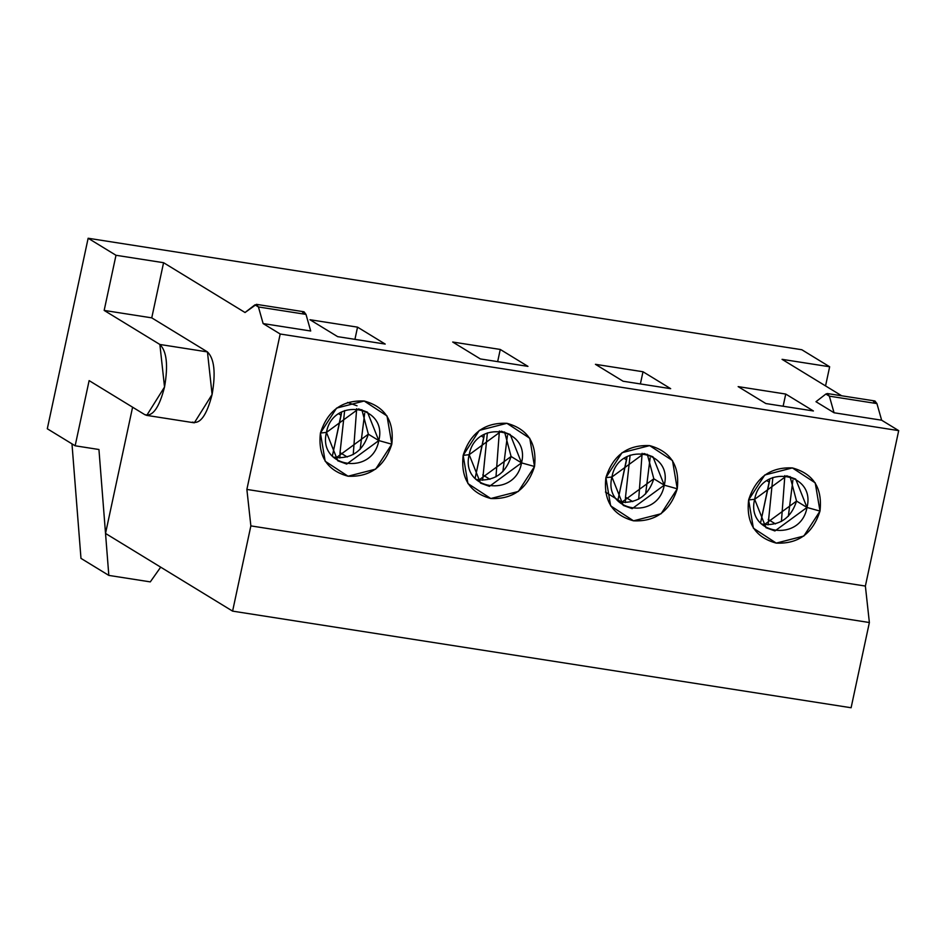 <?xml version="1.0" encoding="UTF-8"?>
<svg xmlns="http://www.w3.org/2000/svg" width="946" height="946" viewBox="0 0 946 946"><rect width="100%" height="100%" fill="white"/><g stroke="black" fill="none" stroke-linecap="round" stroke-linejoin="round"><path stroke-width="1.42" d="M806.997 507.47C800.801 543.252 745.602 534.632 754.66 499.299L748.629 499.937L753.371 528.164L776.24 543.11L803.84 536.039L819.993 511.088L806.997 507.47L796.544 501.084L764.474 524.569L761.152 523.824L764.474 524.569C780.627 525.29 791.317 517.45 796.544 501.084L790.052 476.559L796.544 501.084L806.997 507.47L795.681 479.078L786.741 475.803L754.66 499.299L765.964 527.691L774.916 530.954L806.997 507.47L819.993 511.088C812.862 533.414 798.282 544.08 776.24 543.11C755.239 537.363 746.027 522.972 748.629 499.937C755.759 477.612 770.34 466.934 792.37 467.915C813.371 473.662 822.582 488.053 819.993 511.088L815.227 482.862L792.37 467.915L764.782 474.987L748.629 499.937L754.66 499.299C760.844 463.516 816.055 472.137 806.997 507.47M605.452 492.05L621.735 502.279C637.9 502.988 648.589 495.16 653.816 478.782L664.258 485.168L652.953 456.788L644.001 453.512L611.92 476.997L623.237 505.389L632.176 508.664L664.258 485.168C658.073 520.95 602.862 512.33 611.92 476.997L605.889 477.635L610.643 505.862L633.513 520.82L661.1 513.749L677.253 488.786L664.258 485.168L653.816 478.782L621.735 502.279L618.424 501.522M534.514 466.484L529.772 438.27L506.902 423.311L479.315 430.383L463.162 455.333L469.192 454.695C475.377 418.912 530.588 427.545 521.53 462.878C515.345 498.66 460.134 490.028 469.192 454.695L463.162 455.345L467.915 483.56L490.785 498.518L518.373 491.447L534.525 466.484L521.53 462.878L511.088 456.492L479.007 479.977L475.696 479.22L479.007 479.977C495.16 480.686 505.85 472.858 511.088 456.492L504.585 431.967L511.088 456.492L521.53 462.878L510.213 434.486L501.274 431.21L469.192 454.695L480.509 483.087L489.449 486.362L521.53 462.878L534.525 466.484C527.395 488.81 512.815 499.488 490.785 498.518C469.772 492.76 460.572 478.369 463.162 455.345C470.292 433.02 484.872 422.342 506.902 423.311C527.915 429.07 537.115 443.461 534.525 466.484M320.422 433.043L326.465 432.405C332.649 396.622 387.86 405.243 378.802 440.576C372.606 476.358 317.407 467.738 326.465 432.405L320.422 433.043L325.176 461.258L348.045 476.216L375.645 469.145L391.798 444.194L378.802 440.576L368.349 434.19L336.279 457.675L332.957 456.918L336.279 457.675C352.432 458.384 363.122 450.556 368.349 434.19L361.857 409.665L368.349 434.19L378.802 440.576L367.486 412.184L358.546 408.909L326.465 432.405L337.769 460.785L346.721 464.06L378.802 440.576L391.798 444.194C384.667 466.508 370.087 477.186 348.045 476.216C327.044 470.469 317.832 456.067 320.422 433.043C327.553 410.718 342.145 400.04 364.175 401.009C385.176 406.768 394.387 421.159 391.798 444.194M881.637 420.201L834.053 412.763L815.972 401.707L825.882 394.033L815.972 401.707L834.053 412.763L881.637 420.201L898.7 430.631L881.637 420.201L876.93 403.587L881.637 420.201M146.748 415.389L194.332 422.827L212.105 394.458L207.446 351.912L159.874 344.474L164.533 387.02L146.748 415.389L144.821 414.667L148.806 415.294L144.821 414.667L89.125 380.611L75.148 445.791L98.94 449.504L108.825 575.405L105.526 533.438L232.598 611.128L105.526 533.438L132.594 407.194L105.526 533.438L98.94 449.504L75.148 445.791L47.3 428.763L88.144 238.25L801.806 349.736L829.654 366.764L825.551 385.909L829.654 366.764L782.07 359.338L841.692 395.783L782.07 359.338L829.654 366.764L801.806 349.736L88.144 238.25L115.991 255.278L163.575 262.704L245.038 312.511L163.575 262.704L151.75 317.856L207.446 351.912C214.316 358.629 215.877 372.819 212.105 394.458C206.796 415.14 200.233 424.364 192.405 422.105M310.702 331.005L263.13 323.579L280.193 334.009L898.7 430.631L865.377 586.059L869.374 622.527L851.104 707.75L232.598 611.128L250.867 525.893L246.871 489.425L280.193 334.009L263.13 323.579L258.435 306.965L254.947 304.837L245.038 312.511L256.425 304.352L258.435 306.965L263.13 323.579L310.702 331.005L306.007 314.391L258.435 306.965L306.007 314.391L310.702 331.005M738.152 386.618L785.736 394.056L813.406 410.966L765.834 403.54L738.152 386.618L765.834 403.54L813.406 410.966L785.736 394.056L738.152 386.618M595.424 364.316L642.996 371.754L670.679 388.676L623.095 381.238L595.424 364.316L623.095 381.238L670.679 388.676L642.996 371.754L595.424 364.316M452.696 342.026L500.268 349.452L527.951 366.374L480.367 358.936L452.696 342.026L480.367 358.936L527.951 366.374L500.268 349.452L452.696 342.026M309.957 319.724L357.541 327.15L385.211 344.072L337.639 336.646L309.957 319.724L337.639 336.646L385.211 344.072L357.541 327.15L309.957 319.724M873.454 401.459L876.93 403.587L829.358 396.161L834.053 412.763L829.358 396.161L825.882 394.033L827.36 393.548L829.358 396.161L876.93 403.587L874.932 400.974L827.36 393.548M653.816 478.782L647.312 454.269L653.816 478.782M347.513 402.44L357.044 405.799M783.122 406.236L785.736 394.056L783.122 406.236M769.819 478.889L760.513 523.126L769.299 482.164L766.91 480.698L769.299 482.164L769.819 478.889M640.383 383.946L642.996 371.754L640.383 383.946M627.08 456.587L617.785 500.836L626.571 459.862L624.183 458.396L626.571 459.862L627.08 456.587M497.655 361.644L500.268 349.452L497.655 361.644M484.352 434.297L475.058 478.534L483.844 437.56L481.443 436.106L483.844 437.56L484.352 434.297M354.927 339.342L357.541 327.15L354.927 339.342M341.624 411.995L332.318 456.232L341.104 415.27L338.715 413.804L341.104 415.27L341.624 411.995M108.825 575.405L150.296 581.885L160.69 567.162L150.296 581.885L108.825 575.405L80.978 558.377L71.979 443.851L80.978 558.377L108.825 575.405M851.104 707.75L869.374 622.527L250.867 525.893L232.598 611.128L851.104 707.75M246.871 489.425L250.867 525.893L869.374 622.527L865.377 586.059L246.871 489.425L865.377 586.059L898.7 430.631L280.193 334.009L246.871 489.425M677.253 488.786C670.123 511.112 655.543 521.79 633.513 520.82C612.511 515.062 603.3 500.671 605.889 477.635C613.02 455.322 627.6 444.644 649.63 445.613C670.643 451.36 679.855 465.751 677.253 488.786L672.5 460.572L649.63 445.613L622.042 452.685L605.889 477.635L611.92 476.997C618.116 441.214 673.316 449.835 664.258 485.168L677.253 488.786M391.786 444.194L387.032 415.968L364.175 401.021L336.587 408.093L320.434 433.043M207.446 351.912L151.75 317.856L104.166 310.418L159.874 344.474L207.446 351.912M151.75 317.856L163.575 262.704L115.991 255.278L104.166 310.418L151.75 317.856M88.144 238.25L47.3 428.763L75.148 445.791L89.125 380.611L144.821 414.667C152.649 416.926 159.224 407.714 164.533 387.02C168.293 365.381 166.744 351.203 159.874 344.474L104.166 310.418L115.991 255.278L88.144 238.25M302.531 312.263L306.007 314.391L304.009 311.778L256.425 304.352M347.241 457.013L340.028 452.602L339.898 457.982L340.028 452.602L347.241 457.013M344.651 410.564L340.028 452.602L344.651 410.564M353.236 454.565L356.666 408.696L353.236 454.565M364.695 413.225L360.154 449.35L364.695 413.225M768.093 524.876L772.847 477.47L768.093 524.876M792.89 480.119L788.349 516.244L792.89 480.119M775.436 523.907L768.223 519.496L775.436 523.907M781.431 521.471L784.861 475.59L781.431 521.471M482.626 480.272L487.379 432.866L482.626 480.272M507.423 435.515L502.882 471.64L507.423 435.515M489.969 479.303L482.767 474.904L489.969 479.303M495.976 476.867L499.393 430.986L495.976 476.867M632.708 501.605L625.495 497.194L625.365 502.574L625.495 497.194L632.708 501.605M630.119 455.168L625.495 497.194L630.119 455.168M638.704 499.169L642.121 453.288L638.704 499.169M650.15 457.817L645.621 493.942L650.15 457.817"/></g></svg>
